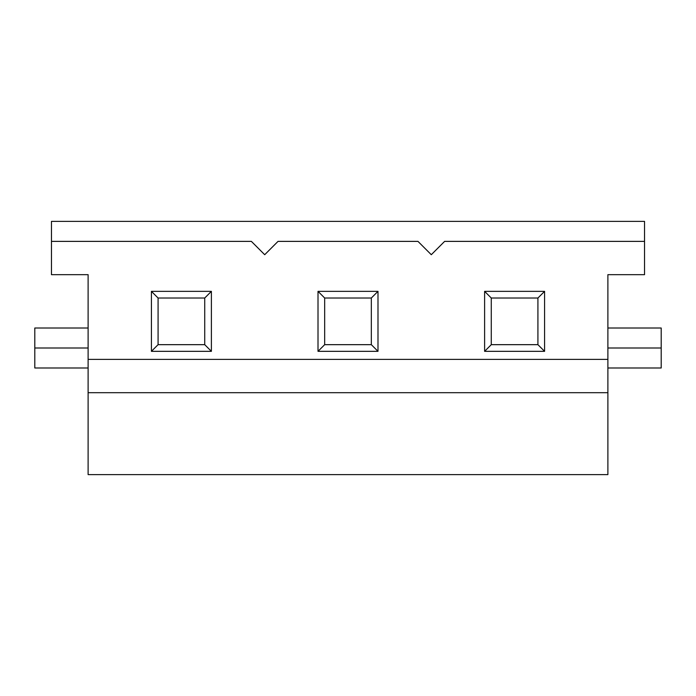 <?xml version="1.0" encoding="UTF-8"?>
<svg xmlns="http://www.w3.org/2000/svg" width="696" height="696" viewBox="0 0 696 696"><rect width="100%" height="100%" fill="white"/><g stroke="black" fill="none" stroke-linecap="round" stroke-linejoin="round"><path stroke-width="1.04" d="M88.114 367.993L34.8 367.993L34.8 328.007L88.114 328.007M204.728 344.668L204.728 298.019L158.079 298.019L158.079 344.668L204.728 344.668L211.393 351.332L151.415 351.332L151.415 291.354L211.393 291.354L211.393 351.332M88.114 348L34.8 348M204.728 298.019L211.393 291.354M158.079 298.019L151.415 291.354M151.415 351.332L158.079 344.668M88.114 392.692L88.114 474.611L607.886 474.611L607.886 392.692L88.114 392.692L88.114 274.668L51.46 274.668L51.46 241.381L251.378 241.381L264.706 254.71L278.026 241.381L417.974 241.381L431.294 254.71L444.622 241.381L644.539 241.381L644.539 221.389L51.46 221.389L51.46 241.381M324.675 344.668L371.325 344.668L371.325 298.019L324.675 298.019L324.675 344.668L318.011 351.332L318.011 291.354L377.989 291.354L377.989 351.332L318.011 351.332M324.675 298.019L318.011 291.354M371.325 344.668L377.989 351.332M371.325 298.019L377.989 291.354M644.539 241.381L644.539 274.668L607.886 274.668L607.886 359.371L88.114 359.371M484.607 291.354L544.585 291.354L544.585 351.332L484.607 351.332L484.607 291.354L491.272 298.019L491.272 344.668L537.921 344.668L537.921 298.019L491.272 298.019M607.886 359.371L607.886 392.692M607.886 367.993L661.2 367.993L661.2 328.007L607.886 328.007M607.886 348L661.2 348M491.272 344.668L484.607 351.332M537.921 344.668L544.585 351.332M544.585 291.354L537.921 298.019"/></g></svg>
